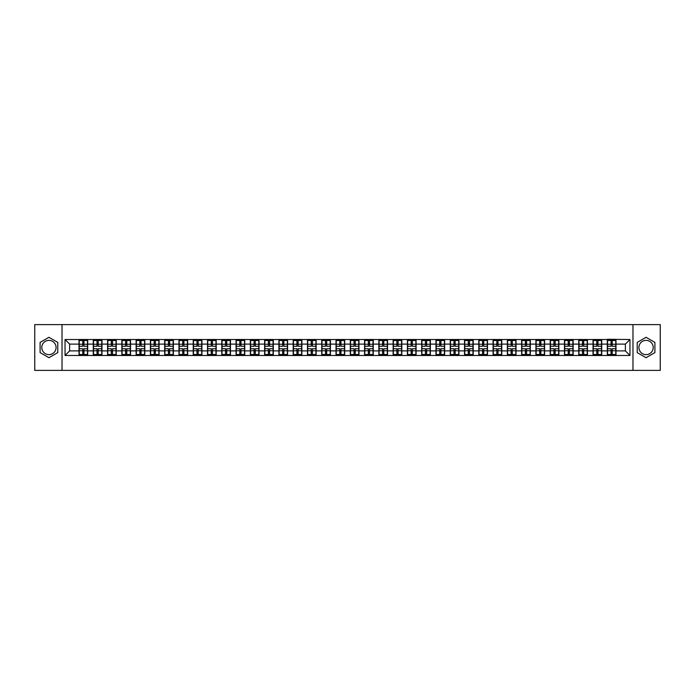 <?xml version="1.0" encoding="UTF-8"?>
<svg xmlns="http://www.w3.org/2000/svg" width="695" height="695" viewBox="0 0 695 695"><rect width="100%" height="100%" fill="white"/><g stroke="black" fill="none" stroke-linecap="round" stroke-linejoin="round"><path stroke-width="1.04" d="M646.063 340.359A7.141 7.141 0 0 0 638.922 347.5A7.141 7.141 0 0 0 646.063 354.641A7.141 7.141 0 0 0 653.204 347.5A7.141 7.141 0 0 0 646.063 340.359M48.937 354.641A7.141 7.141 0 0 1 41.796 347.5A7.141 7.141 0 0 1 48.937 340.359A7.141 7.141 0 0 1 56.078 347.5A7.141 7.141 0 0 1 48.937 354.641M632.971 370.383L660.25 370.383L660.25 324.617L632.971 324.617L632.971 370.383L62.029 370.383L62.029 324.617L34.75 324.617L34.75 370.383L62.029 370.383M632.971 324.617L62.029 324.617M625.378 350.888L625.378 344.112L615.996 344.112L615.996 350.888L625.378 350.888L629.957 355.466L629.957 339.534L607.3 339.264L607.3 344.112L601.722 344.112L601.722 350.888L607.3 350.888L607.3 344.112M629.957 355.466L65.043 355.466L65.043 339.534L79.004 339.534L79.004 344.112L69.622 344.112L69.622 350.888L79.004 350.888L79.004 344.112M607.3 339.534L79.004 339.534M607.3 350.888L607.3 355.466M601.722 350.888L601.722 355.466M601.722 339.534L601.722 344.112M587.44 350.888L593.026 350.888L593.026 344.112L587.44 344.112L587.44 355.466M593.026 350.888L593.026 355.466M593.026 339.534L593.026 344.112M587.44 339.534L587.44 344.112M573.158 350.888L578.744 350.888L578.744 344.112L573.158 344.112L573.158 355.466M578.744 350.888L578.744 355.466M578.744 339.534L578.744 344.112M573.158 339.534L573.158 344.112M558.884 350.888L564.47 350.888L564.47 344.112L558.884 344.112L558.884 355.466M564.47 350.888L564.47 355.466M564.47 339.534L564.47 344.112M558.884 339.534L558.884 344.112M544.602 350.888L550.188 350.888L550.188 344.112L544.602 344.112L544.602 355.466M550.188 350.888L550.188 355.466M550.188 339.534L550.188 344.112M544.602 339.534L544.602 344.112M530.328 350.888L535.906 350.888L535.906 344.112L530.328 344.112L530.328 355.466M535.906 350.888L535.906 355.466M535.906 339.534L535.906 344.112M530.328 339.534L530.328 344.112M516.046 350.888L521.632 350.888L521.632 344.112L516.046 344.112L516.046 355.466M521.632 350.888L521.632 355.466M521.632 339.534L521.632 344.112M516.046 339.534L516.046 344.112M501.773 350.888L507.35 350.888L507.35 344.112L501.773 344.112L501.773 355.466M507.35 350.888L507.35 355.466M507.35 339.534L507.35 344.112M501.773 339.534L501.773 344.112M487.49 350.888L493.076 350.888L493.076 344.112L487.49 344.112L487.49 355.466M493.076 350.888L493.076 355.466M493.076 339.534L493.076 344.112M487.49 339.534L487.49 344.112M473.217 350.888L478.794 350.888L478.794 344.112L473.217 344.112L473.217 355.466M478.794 350.888L478.794 355.466M478.794 339.534L478.794 344.112M473.217 339.534L473.217 344.112M458.935 350.888L464.521 350.888L464.521 344.112L458.935 344.112L458.935 355.466M464.521 350.888L464.521 355.466M464.521 339.534L464.521 344.112M458.935 339.534L458.935 344.112M444.652 350.888L450.238 350.888L450.238 344.112L444.652 344.112L444.652 355.466M450.238 350.888L450.238 355.466M450.238 339.534L450.238 344.112M444.652 339.534L444.652 344.112M430.379 350.888L435.965 350.888L435.965 344.112L430.379 344.112L430.379 355.466M435.965 350.888L435.965 355.466M435.965 339.534L435.965 344.112M430.379 339.534L430.379 344.112M416.096 350.888L421.683 350.888L421.683 344.112L416.096 344.112L416.096 355.466M421.683 350.888L421.683 355.466M421.683 339.534L421.683 344.112M416.096 339.534L416.096 344.112M401.823 350.888L407.409 350.888L407.409 344.112L401.823 344.112L401.823 355.466M407.409 350.888L407.409 355.466M407.409 339.534L407.409 344.112M401.823 339.534L401.823 344.112M387.541 350.888L393.127 350.888L393.127 344.112L387.541 344.112L387.541 355.466M393.127 350.888L393.127 355.466M393.127 339.534L393.127 344.112M387.541 339.534L387.541 344.112M373.267 350.888L378.844 350.888L378.844 344.112L373.267 344.112L373.267 355.466M378.844 350.888L378.844 355.466M378.844 339.534L378.844 344.112M373.267 339.534L373.267 344.112M358.985 350.888L364.571 350.888L364.571 344.112L358.985 344.112L358.985 355.466M364.571 350.888L364.571 355.466M364.571 339.534L364.571 344.112M358.985 339.534L358.985 344.112M344.711 350.888L350.289 350.888L350.289 344.112L344.711 344.112L344.711 355.466M350.289 350.888L350.289 355.466M350.289 339.534L350.289 344.112M344.711 339.534L344.711 344.112M330.429 350.888L336.015 350.888L336.015 344.112L330.429 344.112L330.429 355.466M336.015 350.888L336.015 355.466M336.015 339.534L336.015 344.112M330.429 339.534L330.429 344.112M316.156 350.888L321.733 350.888L321.733 344.112L316.156 344.112L316.156 355.466M321.733 350.888L321.733 355.466M321.733 339.534L321.733 344.112M316.156 339.534L316.156 344.112M301.873 350.888L307.459 350.888L307.459 344.112L301.873 344.112L301.873 355.466M307.459 350.888L307.459 355.466M307.459 339.534L307.459 344.112M301.873 339.534L301.873 344.112M287.591 350.888L293.177 350.888L293.177 344.112L287.591 344.112L287.591 355.466M293.177 350.888L293.177 355.466M293.177 339.534L293.177 344.112M287.591 339.534L287.591 344.112M273.317 350.888L278.904 350.888L278.904 344.112L273.317 344.112L273.317 355.466M278.904 350.888L278.904 355.466M278.904 339.534L278.904 344.112M273.317 339.534L273.317 344.112M259.035 350.888L264.621 350.888L264.621 344.112L259.035 344.112L259.035 355.466M264.621 350.888L264.621 355.466M264.621 339.534L264.621 344.112M259.035 339.534L259.035 344.112M244.762 350.888L250.348 350.888L250.348 344.112L244.762 344.112L244.762 355.466M250.348 350.888L250.348 355.466M250.348 339.534L250.348 344.112M244.762 339.534L244.762 344.112M230.479 350.888L236.065 350.888L236.065 344.112L230.479 344.112L230.479 355.466M236.065 350.888L236.065 355.466M236.065 339.534L236.065 344.112M230.479 339.534L230.479 344.112M216.206 350.888L221.783 350.888L221.783 344.112L216.206 344.112L216.206 355.466M221.783 350.888L221.783 355.466M221.783 339.534L221.783 344.112M216.206 339.534L216.206 344.112M201.924 350.888L207.51 350.888L207.51 344.112L201.924 344.112L201.924 355.466M207.51 350.888L207.51 355.466M207.51 339.534L207.51 344.112M201.924 339.534L201.924 344.112M187.65 350.888L193.227 350.888L193.227 344.112L187.65 344.112L187.65 355.466M193.227 350.888L193.227 355.466M193.227 339.534L193.227 344.112M187.65 339.534L187.65 344.112M173.368 350.888L178.954 350.888L178.954 344.112L173.368 344.112L173.368 355.466M178.954 350.888L178.954 355.466M178.954 339.534L178.954 344.112M173.368 339.534L173.368 344.112M159.094 350.888L164.672 350.888L164.672 344.112L159.094 344.112L159.094 355.466M164.672 350.888L164.672 355.466M164.672 339.534L164.672 344.112M159.094 339.534L159.094 344.112M144.812 350.888L150.398 350.888L150.398 344.112L144.812 344.112L144.812 355.466M150.398 350.888L150.398 355.466M150.398 339.534L150.398 344.112M144.812 339.534L144.812 344.112M130.53 350.888L136.116 350.888L136.116 344.112L130.53 344.112L130.53 355.466M136.116 350.888L136.116 355.466M136.116 339.534L136.116 344.112M130.53 339.534L130.53 344.112M116.256 350.888L121.842 350.888L121.842 344.112L116.256 344.112L116.256 355.466M121.842 350.888L121.842 355.466M121.842 339.534L121.842 344.112M116.256 339.534L116.256 344.112M101.974 350.888L107.56 350.888L107.56 344.112L101.974 344.112L101.974 355.466M107.56 350.888L107.56 355.466M107.56 339.534L107.56 344.112M101.974 339.534L101.974 344.112M87.7 350.888L93.278 350.888L93.278 344.112L87.7 344.112L87.7 355.466M93.278 350.888L93.278 355.466M93.278 339.534L93.278 344.112M87.7 339.534L87.7 344.112M79.004 350.888L79.004 355.466M69.622 350.888L65.043 355.466M65.043 339.534L69.622 344.112M615.996 350.888L615.996 355.466M615.996 339.534L615.996 344.112M629.957 339.534L625.378 344.112M48.937 337.301L40.102 342.4L40.102 352.6L48.937 357.699L57.772 352.6L57.772 342.4L48.937 337.301M637.228 352.6L646.063 357.699L654.899 352.6L654.899 342.4L646.063 337.301L637.228 342.4L637.228 352.6M87.466 348.734L87.466 355.51L83.947 355.51L83.947 348.734L87.466 348.734L87.466 339.49L83.947 339.49L83.947 340.498L87.466 340.498M79.23 344.26L82.757 344.26L82.757 339.49L79.23 339.49L79.23 348.734L82.757 348.734L82.757 355.51L79.23 355.51L79.23 354.502L82.757 354.502M82.757 342.93L83.947 342.93M83.947 340.637L82.757 340.637M82.757 344.268L83.947 344.268M82.757 344.26L82.757 346.266L79.23 346.266M79.23 340.498L82.757 340.498M82.757 350.732L83.947 350.732M82.757 354.363L83.947 354.363M82.757 352.07L83.947 352.07M79.23 348.734L79.23 354.502M83.947 354.502L87.466 354.502M83.947 340.498L83.947 346.266L87.466 346.266M101.748 348.734L101.748 355.51L98.221 355.51L98.221 348.734L101.748 348.734L101.748 339.49L98.221 339.49L98.221 340.498L101.748 340.498M93.512 344.26L97.031 344.26L97.031 339.49L93.512 339.49L93.512 348.734L97.031 348.734L97.031 355.51L93.512 355.51L93.512 354.502L97.031 354.502M97.031 342.93L98.221 342.93M98.221 340.637L97.031 340.637M97.031 344.268L98.221 344.268M97.031 344.26L97.031 346.266L93.512 346.266M93.512 340.498L97.031 340.498M97.031 350.732L98.221 350.732M97.031 354.363L98.221 354.363M97.031 352.07L98.221 352.07M93.512 348.734L93.512 354.502M98.221 354.502L101.748 354.502M98.221 340.498L98.221 346.266L101.748 346.266M116.03 348.734L116.03 355.51L112.503 355.51L112.503 348.734L116.03 348.734L116.03 339.49L112.503 339.49L112.503 340.498L116.03 340.498M107.786 344.26L111.313 344.26L111.313 339.49L107.786 339.49L107.786 348.734L111.313 348.734L111.313 355.51L107.786 355.51L107.786 354.502L111.313 354.502M111.313 342.93L112.503 342.93M112.503 340.637L111.313 340.637M111.313 344.268L112.503 344.268M111.313 344.26L111.313 346.266L107.786 346.266M107.786 340.498L111.313 340.498M111.313 350.732L112.503 350.732M111.313 354.363L112.503 354.363M111.313 352.07L112.503 352.07M107.786 348.734L107.786 354.502M112.503 354.502L116.03 354.502M112.503 340.498L112.503 346.266L116.03 346.266M130.304 348.734L130.304 355.51L126.785 355.51L126.785 348.734L130.304 348.734L130.304 339.49L126.785 339.49L126.785 340.498L130.304 340.498M122.068 344.26L125.595 344.26L125.595 339.49L122.068 339.49L122.068 348.734L125.595 348.734L125.595 355.51L122.068 355.51L122.068 354.502L125.595 354.502M125.595 342.93L126.785 342.93M126.785 340.637L125.595 340.637M125.595 344.268L126.785 344.268M125.595 344.26L125.595 346.266L122.068 346.266M122.068 340.498L125.595 340.498M125.595 350.732L126.785 350.732M125.595 354.363L126.785 354.363M125.595 352.07L126.785 352.07M122.068 348.734L122.068 354.502M126.785 354.502L130.304 354.502M126.785 340.498L126.785 346.266L130.304 346.266M144.586 348.734L144.586 355.51L141.059 355.51L141.059 348.734L144.586 348.734L144.586 339.49L141.059 339.49L141.059 340.498L144.586 340.498M136.342 344.26L139.869 344.26L139.869 339.49L136.342 339.49L136.342 348.734L139.869 348.734L139.869 355.51L136.342 355.51L136.342 354.502L139.869 354.502M139.869 342.93L141.059 342.93M141.059 340.637L139.869 340.637M139.869 344.268L141.059 344.268M139.869 344.26L139.869 346.266L136.342 346.266M136.342 340.498L139.869 340.498M139.869 350.732L141.059 350.732M139.869 354.363L141.059 354.363M139.869 352.07L141.059 352.07M136.342 348.734L136.342 354.502M141.059 354.502L144.586 354.502M141.059 340.498L141.059 346.266L144.586 346.266M158.86 348.734L158.86 355.51L155.341 355.51L155.341 348.734L158.86 348.734L158.86 339.49L155.341 339.49L155.341 340.498L158.86 340.498M150.624 344.26L154.151 344.26L154.151 339.49L150.624 339.49L150.624 348.734L154.151 348.734L154.151 355.51L150.624 355.51L150.624 354.502L154.151 354.502M154.151 342.93L155.341 342.93M155.341 340.637L154.151 340.637M154.151 344.268L155.341 344.268M154.151 344.26L154.151 346.266L150.624 346.266M150.624 340.498L154.151 340.498M154.151 350.732L155.341 350.732M154.151 354.363L155.341 354.363M154.151 352.07L155.341 352.07M150.624 348.734L150.624 354.502M155.341 354.502L158.86 354.502M155.341 340.498L155.341 346.266L158.86 346.266M173.142 348.734L173.142 355.51L169.615 355.51L169.615 348.734L173.142 348.734L173.142 339.49L169.615 339.49L169.615 340.498L173.142 340.498M164.906 344.26L168.425 344.26L168.425 339.49L164.906 339.49L164.906 348.734L168.425 348.734L168.425 355.51L164.906 355.51L164.906 354.502L168.425 354.502M168.425 342.93L169.615 342.93M169.615 340.637L168.425 340.637M168.425 344.268L169.615 344.268M168.425 344.26L168.425 346.266L164.906 346.266M164.906 340.498L168.425 340.498M168.425 350.732L169.615 350.732M168.425 354.363L169.615 354.363M168.425 352.07L169.615 352.07M164.906 348.734L164.906 354.502M169.615 354.502L173.142 354.502M169.615 340.498L169.615 346.266L173.142 346.266M187.415 348.734L187.415 355.51L183.897 355.51L183.897 348.734L187.415 348.734L187.415 339.49L183.897 339.49L183.897 340.498L187.415 340.498M179.18 344.26L182.707 344.26L182.707 339.49L179.18 339.49L179.18 348.734L182.707 348.734L182.707 355.51L179.18 355.51L179.18 354.502L182.707 354.502M182.707 342.93L183.897 342.93M183.897 340.637L182.707 340.637M182.707 344.268L183.897 344.268M182.707 344.26L182.707 346.266L179.18 346.266M179.18 340.498L182.707 340.498M182.707 350.732L183.897 350.732M182.707 354.363L183.897 354.363M182.707 352.07L183.897 352.07M179.18 348.734L179.18 354.502M183.897 354.502L187.415 354.502M183.897 340.498L183.897 346.266L187.415 346.266M201.698 348.734L201.698 355.51L198.171 355.51L198.171 348.734L201.698 348.734L201.698 339.49L198.171 339.49L198.171 340.498L201.698 340.498M193.462 344.26L196.98 344.26L196.98 339.49L193.462 339.49L193.462 348.734L196.98 348.734L196.98 355.51L193.462 355.51L193.462 354.502L196.98 354.502M196.98 342.93L198.171 342.93M198.171 340.637L196.98 340.637M196.98 344.268L198.171 344.268M196.98 344.26L196.98 346.266L193.462 346.266M193.462 340.498L196.98 340.498M196.98 350.732L198.171 350.732M196.98 354.363L198.171 354.363M196.98 352.07L198.171 352.07M193.462 348.734L193.462 354.502M198.171 354.502L201.698 354.502M198.171 340.498L198.171 346.266L201.698 346.266M215.971 348.734L215.971 355.51L212.453 355.51L212.453 348.734L215.971 348.734L215.971 339.49L212.453 339.49L212.453 340.498L215.971 340.498M207.736 344.26L211.263 344.26L211.263 339.49L207.736 339.49L207.736 348.734L211.263 348.734L211.263 355.51L207.736 355.51L207.736 354.502L211.263 354.502M211.263 342.93L212.453 342.93M212.453 340.637L211.263 340.637M211.263 344.268L212.453 344.268M211.263 344.26L211.263 346.266L207.736 346.266M207.736 340.498L211.263 340.498M211.263 350.732L212.453 350.732M211.263 354.363L212.453 354.363M211.263 352.07L212.453 352.07M207.736 348.734L207.736 354.502M212.453 354.502L215.971 354.502M212.453 340.498L212.453 346.266L215.971 346.266M230.254 348.734L230.254 355.51L226.726 355.51L226.726 348.734L230.254 348.734L230.254 339.49L226.726 339.49L226.726 340.498L230.254 340.498M222.018 344.26L225.536 344.26L225.536 339.49L222.018 339.49L222.018 348.734L225.536 348.734L225.536 355.51L222.018 355.51L222.018 354.502L225.536 354.502M225.536 342.93L226.726 342.93M226.726 340.637L225.536 340.637M225.536 344.268L226.726 344.268M225.536 344.26L225.536 346.266L222.018 346.266M222.018 340.498L225.536 340.498M225.536 350.732L226.726 350.732M225.536 354.363L226.726 354.363M225.536 352.07L226.726 352.07M222.018 348.734L222.018 354.502M226.726 354.502L230.254 354.502M226.726 340.498L226.726 346.266L230.254 346.266M244.527 348.734L244.527 355.51L241.009 355.51L241.009 348.734L244.527 348.734L244.527 339.49L241.009 339.49L241.009 340.498L244.527 340.498M236.291 344.26L239.818 344.26L239.818 339.49L236.291 339.49L236.291 348.734L239.818 348.734L239.818 355.51L236.291 355.51L236.291 354.502L239.818 354.502M239.818 342.93L241.009 342.93M241.009 340.637L239.818 340.637M239.818 344.268L241.009 344.268M239.818 344.26L239.818 346.266L236.291 346.266M236.291 340.498L239.818 340.498M239.818 350.732L241.009 350.732M239.818 354.363L241.009 354.363M239.818 352.07L241.009 352.07M236.291 348.734L236.291 354.502M241.009 354.502L244.527 354.502M241.009 340.498L241.009 346.266L244.527 346.266M258.809 348.734L258.809 355.51L255.282 355.51L255.282 348.734L258.809 348.734L258.809 339.49L255.282 339.49L255.282 340.498L258.809 340.498M250.574 344.26L254.092 344.26L254.092 339.49L250.574 339.49L250.574 348.734L254.092 348.734L254.092 355.51L250.574 355.51L250.574 354.502L254.092 354.502M254.092 342.93L255.282 342.93M255.282 340.637L254.092 340.637M254.092 344.268L255.282 344.268M254.092 344.26L254.092 346.266L250.574 346.266M250.574 340.498L254.092 340.498M254.092 350.732L255.282 350.732M254.092 354.363L255.282 354.363M254.092 352.07L255.282 352.07M250.574 348.734L250.574 354.502M255.282 354.502L258.809 354.502M255.282 340.498L255.282 346.266L258.809 346.266M273.092 348.734L273.092 355.51L269.564 355.51L269.564 348.734L273.092 348.734L273.092 339.49L269.564 339.49L269.564 340.498L273.092 340.498M264.847 344.26L268.374 344.26L268.374 339.49L264.847 339.49L264.847 348.734L268.374 348.734L268.374 355.51L264.847 355.51L264.847 354.502L268.374 354.502M268.374 342.93L269.564 342.93M269.564 340.637L268.374 340.637M268.374 344.268L269.564 344.268M268.374 344.26L268.374 346.266L264.847 346.266M264.847 340.498L268.374 340.498M268.374 350.732L269.564 350.732M268.374 354.363L269.564 354.363M268.374 352.07L269.564 352.07M264.847 348.734L264.847 354.502M269.564 354.502L273.092 354.502M269.564 340.498L269.564 346.266L273.092 346.266M287.365 348.734L287.365 355.51L283.847 355.51L283.847 348.734L287.365 348.734L287.365 339.49L283.847 339.49L283.847 340.498L287.365 340.498M279.129 344.26L282.656 344.26L282.656 339.49L279.129 339.49L279.129 348.734L282.656 348.734L282.656 355.51L279.129 355.51L279.129 354.502L282.656 354.502M282.656 342.93L283.847 342.93M283.847 340.637L282.656 340.637M282.656 344.268L283.847 344.268M282.656 344.26L282.656 346.266L279.129 346.266M279.129 340.498L282.656 340.498M282.656 350.732L283.847 350.732M282.656 354.363L283.847 354.363M282.656 352.07L283.847 352.07M279.129 348.734L279.129 354.502M283.847 354.502L287.365 354.502M283.847 340.498L283.847 346.266L287.365 346.266M301.647 348.734L301.647 355.51L298.12 355.51L298.12 348.734L301.647 348.734L301.647 339.49L298.12 339.49L298.12 340.498L301.647 340.498M293.403 344.26L296.93 344.26L296.93 339.49L293.403 339.49L293.403 348.734L296.93 348.734L296.93 355.51L293.403 355.51L293.403 354.502L296.93 354.502M296.93 342.93L298.12 342.93M298.12 340.637L296.93 340.637M296.93 344.268L298.12 344.268M296.93 344.26L296.93 346.266L293.403 346.266M293.403 340.498L296.93 340.498M296.93 350.732L298.12 350.732M296.93 354.363L298.12 354.363M296.93 352.07L298.12 352.07M293.403 348.734L293.403 354.502M298.12 354.502L301.647 354.502M298.12 340.498L298.12 346.266L301.647 346.266M315.921 348.734L315.921 355.51L312.403 355.51L312.403 348.734L315.921 348.734L315.921 339.49L312.403 339.49L312.403 340.498L315.921 340.498M307.685 344.26L311.212 344.26L311.212 339.49L307.685 339.49L307.685 348.734L311.212 348.734L311.212 355.51L307.685 355.51L307.685 354.502L311.212 354.502M311.212 342.93L312.403 342.93M312.403 340.637L311.212 340.637M311.212 344.268L312.403 344.268M311.212 344.26L311.212 346.266L307.685 346.266M307.685 340.498L311.212 340.498M311.212 350.732L312.403 350.732M311.212 354.363L312.403 354.363M311.212 352.07L312.403 352.07M307.685 348.734L307.685 354.502M312.403 354.502L315.921 354.502M312.403 340.498L312.403 346.266L315.921 346.266M330.203 348.734L330.203 355.51L326.676 355.51L326.676 348.734L330.203 348.734L330.203 339.49L326.676 339.49L326.676 340.498L330.203 340.498M321.967 344.26L325.486 344.26L325.486 339.49L321.967 339.49L321.967 348.734L325.486 348.734L325.486 355.51L321.967 355.51L321.967 354.502L325.486 354.502M325.486 342.93L326.676 342.93M326.676 340.637L325.486 340.637M325.486 344.268L326.676 344.268M325.486 344.26L325.486 346.266L321.967 346.266M321.967 340.498L325.486 340.498M325.486 350.732L326.676 350.732M325.486 354.363L326.676 354.363M325.486 352.07L326.676 352.07M321.967 348.734L321.967 354.502M326.676 354.502L330.203 354.502M326.676 340.498L326.676 346.266L330.203 346.266M344.477 348.734L344.477 355.51L340.958 355.51L340.958 348.734L344.477 348.734L344.477 339.49L340.958 339.49L340.958 340.498L344.477 340.498M336.241 344.26L339.768 344.26L339.768 339.49L336.241 339.49L336.241 348.734L339.768 348.734L339.768 355.51L336.241 355.51L336.241 354.502L339.768 354.502M339.768 342.93L340.958 342.93M340.958 340.637L339.768 340.637M339.768 344.268L340.958 344.268M339.768 344.26L339.768 346.266L336.241 346.266M336.241 340.498L339.768 340.498M339.768 350.732L340.958 350.732M339.768 354.363L340.958 354.363M339.768 352.07L340.958 352.07M336.241 348.734L336.241 354.502M340.958 354.502L344.477 354.502M340.958 340.498L340.958 346.266L344.477 346.266M358.759 348.734L358.759 355.51L355.232 355.51L355.232 348.734L358.759 348.734L358.759 339.49L355.232 339.49L355.232 340.498L358.759 340.498M350.523 344.26L354.042 344.26L354.042 339.49L350.523 339.49L350.523 348.734L354.042 348.734L354.042 355.51L350.523 355.51L350.523 354.502L354.042 354.502M354.042 342.93L355.232 342.93M355.232 340.637L354.042 340.637M354.042 344.268L355.232 344.268M354.042 344.26L354.042 346.266L350.523 346.266M350.523 340.498L354.042 340.498M354.042 350.732L355.232 350.732M354.042 354.363L355.232 354.363M354.042 352.07L355.232 352.07M350.523 348.734L350.523 354.502M355.232 354.502L358.759 354.502M355.232 340.498L355.232 346.266L358.759 346.266M373.033 348.734L373.033 355.51L369.514 355.51L369.514 348.734L373.033 348.734L373.033 339.49L369.514 339.49L369.514 340.498L373.033 340.498M364.797 344.26L368.324 344.26L368.324 339.49L364.797 339.49L364.797 348.734L368.324 348.734L368.324 355.51L364.797 355.51L364.797 354.502L368.324 354.502M368.324 342.93L369.514 342.93M369.514 340.637L368.324 340.637M368.324 344.268L369.514 344.268M368.324 344.26L368.324 346.266L364.797 346.266M364.797 340.498L368.324 340.498M368.324 350.732L369.514 350.732M368.324 354.363L369.514 354.363M368.324 352.07L369.514 352.07M364.797 348.734L364.797 354.502M369.514 354.502L373.033 354.502M369.514 340.498L369.514 346.266L373.033 346.266M387.315 348.734L387.315 355.51L383.788 355.51L383.788 348.734L387.315 348.734L387.315 339.49L383.788 339.49L383.788 340.498L387.315 340.498M379.079 344.26L382.597 344.26L382.597 339.49L379.079 339.49L379.079 348.734L382.597 348.734L382.597 355.51L379.079 355.51L379.079 354.502L382.597 354.502M382.597 342.93L383.788 342.93M383.788 340.637L382.597 340.637M382.597 344.268L383.788 344.268M382.597 344.26L382.597 346.266L379.079 346.266M379.079 340.498L382.597 340.498M382.597 350.732L383.788 350.732M382.597 354.363L383.788 354.363M382.597 352.07L383.788 352.07M379.079 348.734L379.079 354.502M383.788 354.502L387.315 354.502M383.788 340.498L383.788 346.266L387.315 346.266M401.597 348.734L401.597 355.51L398.07 355.51L398.07 348.734L401.597 348.734L401.597 339.49L398.07 339.49L398.07 340.498L401.597 340.498M393.353 344.26L396.88 344.26L396.88 339.49L393.353 339.49L393.353 348.734L396.88 348.734L396.88 355.51L393.353 355.51L393.353 354.502L396.88 354.502M396.88 342.93L398.07 342.93M398.07 340.637L396.88 340.637M396.88 344.268L398.07 344.268M396.88 344.26L396.88 346.266L393.353 346.266M393.353 340.498L396.88 340.498M396.88 350.732L398.07 350.732M396.88 354.363L398.07 354.363M396.88 352.07L398.07 352.07M393.353 348.734L393.353 354.502M398.07 354.502L401.597 354.502M398.07 340.498L398.07 346.266L401.597 346.266M415.871 348.734L415.871 355.51L412.344 355.51L412.344 348.734L415.871 348.734L415.871 339.49L412.344 339.49L412.344 340.498L415.871 340.498M407.635 344.26L411.153 344.26L411.153 339.49L407.635 339.49L407.635 348.734L411.153 348.734L411.153 355.51L407.635 355.51L407.635 354.502L411.153 354.502M411.153 342.93L412.344 342.93M412.344 340.637L411.153 340.637M411.153 344.268L412.344 344.268M411.153 344.26L411.153 346.266L407.635 346.266M407.635 340.498L411.153 340.498M411.153 350.732L412.344 350.732M411.153 354.363L412.344 354.363M411.153 352.07L412.344 352.07M407.635 348.734L407.635 354.502M412.344 354.502L415.871 354.502M412.344 340.498L412.344 346.266L415.871 346.266M430.153 348.734L430.153 355.51L426.626 355.51L426.626 348.734L430.153 348.734L430.153 339.49L426.626 339.49L426.626 340.498L430.153 340.498M421.908 344.26L425.436 344.26L425.436 339.49L421.908 339.49L421.908 348.734L425.436 348.734L425.436 355.51L421.908 355.51L421.908 354.502L425.436 354.502M425.436 342.93L426.626 342.93M426.626 340.637L425.436 340.637M425.436 344.268L426.626 344.268M425.436 344.26L425.436 346.266L421.908 346.266M421.908 340.498L425.436 340.498M425.436 350.732L426.626 350.732M425.436 354.363L426.626 354.363M425.436 352.07L426.626 352.07M421.908 348.734L421.908 354.502M426.626 354.502L430.153 354.502M426.626 340.498L426.626 346.266L430.153 346.266M444.426 348.734L444.426 355.51L440.908 355.51L440.908 348.734L444.426 348.734L444.426 339.49L440.908 339.49L440.908 340.498L444.426 340.498M436.191 344.26L439.718 344.26L439.718 339.49L436.191 339.49L436.191 348.734L439.718 348.734L439.718 355.51L436.191 355.51L436.191 354.502L439.718 354.502M439.718 342.93L440.908 342.93M440.908 340.637L439.718 340.637M439.718 344.268L440.908 344.268M439.718 344.26L439.718 346.266L436.191 346.266M436.191 340.498L439.718 340.498M439.718 350.732L440.908 350.732M439.718 354.363L440.908 354.363M439.718 352.07L440.908 352.07M436.191 348.734L436.191 354.502M440.908 354.502L444.426 354.502M440.908 340.498L440.908 346.266L444.426 346.266M458.709 348.734L458.709 355.51L455.182 355.51L455.182 348.734L458.709 348.734L458.709 339.49L455.182 339.49L455.182 340.498L458.709 340.498M450.473 344.26L453.991 344.26L453.991 339.49L450.473 339.49L450.473 348.734L453.991 348.734L453.991 355.51L450.473 355.51L450.473 354.502L453.991 354.502M453.991 342.93L455.182 342.93M455.182 340.637L453.991 340.637M453.991 344.268L455.182 344.268M453.991 344.26L453.991 346.266L450.473 346.266M450.473 340.498L453.991 340.498M453.991 350.732L455.182 350.732M453.991 354.363L455.182 354.363M453.991 352.07L455.182 352.07M450.473 348.734L450.473 354.502M455.182 354.502L458.709 354.502M455.182 340.498L455.182 346.266L458.709 346.266M472.982 348.734L472.982 355.51L469.464 355.51L469.464 348.734L472.982 348.734L472.982 339.49L469.464 339.49L469.464 340.498L472.982 340.498M464.747 344.26L468.274 344.26L468.274 339.49L464.747 339.49L464.747 348.734L468.274 348.734L468.274 355.51L464.747 355.51L464.747 354.502L468.274 354.502M468.274 342.93L469.464 342.93M469.464 340.637L468.274 340.637M468.274 344.268L469.464 344.268M468.274 344.26L468.274 346.266L464.747 346.266M464.747 340.498L468.274 340.498M468.274 350.732L469.464 350.732M468.274 354.363L469.464 354.363M468.274 352.07L469.464 352.07M464.747 348.734L464.747 354.502M469.464 354.502L472.982 354.502M469.464 340.498L469.464 346.266L472.982 346.266M487.264 348.734L487.264 355.51L483.737 355.51L483.737 348.734L487.264 348.734L487.264 339.49L483.737 339.49L483.737 340.498L487.264 340.498M479.029 344.26L482.547 344.26L482.547 339.49L479.029 339.49L479.029 348.734L482.547 348.734L482.547 355.51L479.029 355.51L479.029 354.502L482.547 354.502M482.547 342.93L483.737 342.93M483.737 340.637L482.547 340.637M482.547 344.268L483.737 344.268M482.547 344.26L482.547 346.266L479.029 346.266M479.029 340.498L482.547 340.498M482.547 350.732L483.737 350.732M482.547 354.363L483.737 354.363M482.547 352.07L483.737 352.07M479.029 348.734L479.029 354.502M483.737 354.502L487.264 354.502M483.737 340.498L483.737 346.266L487.264 346.266M501.538 348.734L501.538 355.51L498.02 355.51L498.02 348.734L501.538 348.734L501.538 339.49L498.02 339.49L498.02 340.498L501.538 340.498M493.302 344.26L496.829 344.26L496.829 339.49L493.302 339.49L493.302 348.734L496.829 348.734L496.829 355.51L493.302 355.51L493.302 354.502L496.829 354.502M496.829 342.93L498.02 342.93M498.02 340.637L496.829 340.637M496.829 344.268L498.02 344.268M496.829 344.26L496.829 346.266L493.302 346.266M493.302 340.498L496.829 340.498M496.829 350.732L498.02 350.732M496.829 354.363L498.02 354.363M496.829 352.07L498.02 352.07M493.302 348.734L493.302 354.502M498.02 354.502L501.538 354.502M498.02 340.498L498.02 346.266L501.538 346.266M515.82 348.734L515.82 355.51L512.293 355.51L512.293 348.734L515.82 348.734L515.82 339.49L512.293 339.49L512.293 340.498L515.82 340.498M507.585 344.26L511.103 344.26L511.103 339.49L507.585 339.49L507.585 348.734L511.103 348.734L511.103 355.51L507.585 355.51L507.585 354.502L511.103 354.502M511.103 342.93L512.293 342.93M512.293 340.637L511.103 340.637M511.103 344.268L512.293 344.268M511.103 344.26L511.103 346.266L507.585 346.266M507.585 340.498L511.103 340.498M511.103 350.732L512.293 350.732M511.103 354.363L512.293 354.363M511.103 352.07L512.293 352.07M507.585 348.734L507.585 354.502M512.293 354.502L515.82 354.502M512.293 340.498L512.293 346.266L515.82 346.266M530.094 348.734L530.094 355.51L526.575 355.51L526.575 348.734L530.094 348.734L530.094 339.49L526.575 339.49L526.575 340.498L530.094 340.498M521.858 344.26L525.385 344.26L525.385 339.49L521.858 339.49L521.858 348.734L525.385 348.734L525.385 355.51L521.858 355.51L521.858 354.502L525.385 354.502M525.385 342.93L526.575 342.93M526.575 340.637L525.385 340.637M525.385 344.268L526.575 344.268M525.385 344.26L525.385 346.266L521.858 346.266M521.858 340.498L525.385 340.498M525.385 350.732L526.575 350.732M525.385 354.363L526.575 354.363M525.385 352.07L526.575 352.07M521.858 348.734L521.858 354.502M526.575 354.502L530.094 354.502M526.575 340.498L526.575 346.266L530.094 346.266M544.376 348.734L544.376 355.51L540.849 355.51L540.849 348.734L544.376 348.734L544.376 339.49L540.849 339.49L540.849 340.498L544.376 340.498M536.14 344.26L539.659 344.26L539.659 339.49L536.14 339.49L536.14 348.734L539.659 348.734L539.659 355.51L536.14 355.51L536.14 354.502L539.659 354.502M539.659 342.93L540.849 342.93M540.849 340.637L539.659 340.637M539.659 344.268L540.849 344.268M539.659 344.26L539.659 346.266L536.14 346.266M536.14 340.498L539.659 340.498M539.659 350.732L540.849 350.732M539.659 354.363L540.849 354.363M539.659 352.07L540.849 352.07M536.14 348.734L536.14 354.502M540.849 354.502L544.376 354.502M540.849 340.498L540.849 346.266L544.376 346.266M558.658 348.734L558.658 355.51L555.131 355.51L555.131 348.734L558.658 348.734L558.658 339.49L555.131 339.49L555.131 340.498L558.658 340.498M550.414 344.26L553.941 344.26L553.941 339.49L550.414 339.49L550.414 348.734L553.941 348.734L553.941 355.51L550.414 355.51L550.414 354.502L553.941 354.502M553.941 342.93L555.131 342.93M555.131 340.637L553.941 340.637M553.941 344.268L555.131 344.268M553.941 344.26L553.941 346.266L550.414 346.266M550.414 340.498L553.941 340.498M553.941 350.732L555.131 350.732M553.941 354.363L555.131 354.363M553.941 352.07L555.131 352.07M550.414 348.734L550.414 354.502M555.131 354.502L558.658 354.502M555.131 340.498L555.131 346.266L558.658 346.266M572.932 348.734L572.932 355.51L569.405 355.51L569.405 348.734L572.932 348.734L572.932 339.49L569.405 339.49L569.405 340.498L572.932 340.498M564.696 344.26L568.215 344.26L568.215 339.49L564.696 339.49L564.696 348.734L568.215 348.734L568.215 355.51L564.696 355.51L564.696 354.502L568.215 354.502M568.215 342.93L569.405 342.93M569.405 340.637L568.215 340.637M568.215 344.268L569.405 344.268M568.215 344.26L568.215 346.266L564.696 346.266M564.696 340.498L568.215 340.498M568.215 350.732L569.405 350.732M568.215 354.363L569.405 354.363M568.215 352.07L569.405 352.07M564.696 348.734L564.696 354.502M569.405 354.502L572.932 354.502M569.405 340.498L569.405 346.266L572.932 346.266M587.214 348.734L587.214 355.51L583.687 355.51L583.687 348.734L587.214 348.734L587.214 339.49L583.687 339.49L583.687 340.498L587.214 340.498M578.97 344.26L582.497 344.26L582.497 339.49L578.97 339.49L578.97 348.734L582.497 348.734L582.497 355.51L578.97 355.51L578.97 354.502L582.497 354.502M582.497 342.93L583.687 342.93M583.687 340.637L582.497 340.637M582.497 344.268L583.687 344.268M582.497 344.26L582.497 346.266L578.97 346.266M578.97 340.498L582.497 340.498M582.497 350.732L583.687 350.732M582.497 354.363L583.687 354.363M582.497 352.07L583.687 352.07M578.97 348.734L578.97 354.502M583.687 354.502L587.214 354.502M583.687 340.498L583.687 346.266L587.214 346.266M601.488 348.734L601.488 355.51L597.969 355.51L597.969 348.734L601.488 348.734L601.488 339.49L597.969 339.49L597.969 340.498L601.488 340.498M593.252 344.26L596.779 344.26L596.779 339.49L593.252 339.49L593.252 348.734L596.779 348.734L596.779 355.51L593.252 355.51L593.252 354.502L596.779 354.502M596.779 342.93L597.969 342.93M597.969 340.637L596.779 340.637M596.779 344.268L597.969 344.268M596.779 344.26L596.779 346.266L593.252 346.266M593.252 340.498L596.779 340.498M596.779 350.732L597.969 350.732M596.779 354.363L597.969 354.363M596.779 352.07L597.969 352.07M593.252 348.734L593.252 354.502M597.969 354.502L601.488 354.502M597.969 340.498L597.969 346.266L601.488 346.266M615.77 348.734L615.77 355.51L612.243 355.51L612.243 348.734L615.77 348.734L615.77 339.49L612.243 339.49L612.243 340.498L615.77 340.498M607.534 344.26L611.053 344.26L611.053 339.49L607.534 339.49L607.534 348.734L611.053 348.734L611.053 355.51L607.534 355.51L607.534 354.502L611.053 354.502M611.053 342.93L612.243 342.93M612.243 340.637L611.053 340.637M611.053 344.268L612.243 344.268M611.053 344.26L611.053 346.266L607.534 346.266M607.534 340.498L611.053 340.498M611.053 350.732L612.243 350.732M611.053 354.363L612.243 354.363M611.053 352.07L612.243 352.07M607.534 348.734L607.534 354.502M612.243 354.502L615.77 354.502M612.243 340.498L612.243 346.266L615.77 346.266M79.23 350.74L82.757 350.74M83.947 350.74L87.466 350.74M83.947 344.26L87.466 344.26M93.512 350.74L97.031 350.74M98.221 350.74L101.748 350.74M98.221 344.26L101.748 344.26M107.786 350.74L111.313 350.74M112.503 350.74L116.03 350.74M112.503 344.26L116.03 344.26M122.068 350.74L125.595 350.74M126.785 350.74L130.304 350.74M126.785 344.26L130.304 344.26M136.342 350.74L139.869 350.74M141.059 350.74L144.586 350.74M141.059 344.26L144.586 344.26M150.624 350.74L154.151 350.74M155.341 350.74L158.86 350.74M155.341 344.26L158.86 344.26M164.906 350.74L168.425 350.74M169.615 350.74L173.142 350.74M169.615 344.26L173.142 344.26M179.18 350.74L182.707 350.74M183.897 350.74L187.415 350.74M183.897 344.26L187.415 344.26M193.462 350.74L196.98 350.74M198.171 350.74L201.698 350.74M198.171 344.26L201.698 344.26M207.736 350.74L211.263 350.74M212.453 350.74L215.971 350.74M212.453 344.26L215.971 344.26M222.018 350.74L225.536 350.74M226.726 350.74L230.254 350.74M226.726 344.26L230.254 344.26M236.291 350.74L239.818 350.74M241.009 350.74L244.527 350.74M241.009 344.26L244.527 344.26M250.574 350.74L254.092 350.74M255.282 350.74L258.809 350.74M255.282 344.26L258.809 344.26M264.847 350.74L268.374 350.74M269.564 350.74L273.092 350.74M269.564 344.26L273.092 344.26M279.129 350.74L282.656 350.74M283.847 350.74L287.365 350.74M283.847 344.26L287.365 344.26M293.403 350.74L296.93 350.74M298.12 350.74L301.647 350.74M298.12 344.26L301.647 344.26M307.685 350.74L311.212 350.74M312.403 350.74L315.921 350.74M312.403 344.26L315.921 344.26M321.967 350.74L325.486 350.74M326.676 350.74L330.203 350.74M326.676 344.26L330.203 344.26M336.241 350.74L339.768 350.74M340.958 350.74L344.477 350.74M340.958 344.26L344.477 344.26M350.523 350.74L354.042 350.74M355.232 350.74L358.759 350.74M355.232 344.26L358.759 344.26M364.797 350.74L368.324 350.74M369.514 350.74L373.033 350.74M369.514 344.26L373.033 344.26M379.079 350.74L382.597 350.74M383.788 350.74L387.315 350.74M383.788 344.26L387.315 344.26M393.353 350.74L396.88 350.74M398.07 350.74L401.597 350.74M398.07 344.26L401.597 344.26M407.635 350.74L411.153 350.74M412.344 350.74L415.871 350.74M412.344 344.26L415.871 344.26M421.908 350.74L425.436 350.74M426.626 350.74L430.153 350.74M426.626 344.26L430.153 344.26M436.191 350.74L439.718 350.74M440.908 350.74L444.426 350.74M440.908 344.26L444.426 344.26M450.473 350.74L453.991 350.74M455.182 350.74L458.709 350.74M455.182 344.26L458.709 344.26M464.747 350.74L468.274 350.74M469.464 350.74L472.982 350.74M469.464 344.26L472.982 344.26M479.029 350.74L482.547 350.74M483.737 350.74L487.264 350.74M483.737 344.26L487.264 344.26M493.302 350.74L496.829 350.74M498.02 350.74L501.538 350.74M498.02 344.26L501.538 344.26M507.585 350.74L511.103 350.74M512.293 350.74L515.82 350.74M512.293 344.26L515.82 344.26M521.858 350.74L525.385 350.74M526.575 350.74L530.094 350.74M526.575 344.26L530.094 344.26M536.14 350.74L539.659 350.74M540.849 350.74L544.376 350.74M540.849 344.26L544.376 344.26M550.414 350.74L553.941 350.74M555.131 350.74L558.658 350.74M555.131 344.26L558.658 344.26M564.696 350.74L568.215 350.74M569.405 350.74L572.932 350.74M569.405 344.26L572.932 344.26M578.97 350.74L582.497 350.74M583.687 350.74L587.214 350.74M583.687 344.26L587.214 344.26M593.252 350.74L596.779 350.74M597.969 350.74L601.488 350.74M597.969 344.26L601.488 344.26M607.534 350.74L611.053 350.74M612.243 350.74L615.77 350.74M612.243 344.26L615.77 344.26"/></g></svg>

